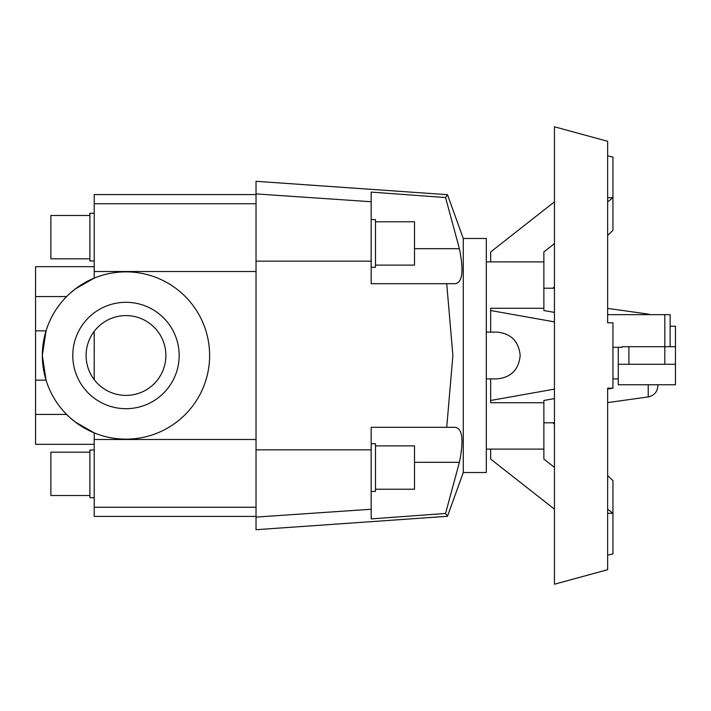 <?xml version="1.0" encoding="UTF-8"?>
<svg xmlns="http://www.w3.org/2000/svg" width="711" height="711" viewBox="0 0 711 711"><rect width="100%" height="100%" fill="white"/><g stroke="black" fill="none" stroke-linecap="round" stroke-linejoin="round"><path stroke-width="1.07" d="M94.216 444.331L35.55 444.331L35.55 266.669L94.216 266.669M256.031 439.496L94.216 439.496L94.216 432.875L75.224 421.987L69.66 417.339M463.279 238.478L486.306 238.478L486.306 472.522L463.279 472.522L463.279 238.478L447.477 194.69L445.557 197.551L447.477 194.69L256.031 181.296L256.031 529.704L447.477 516.31L445.557 513.449L371.169 518.906L371.169 427.311L455.013 427.311M455.013 283.689L371.169 283.689L371.169 192.094L445.557 197.551L459.395 248.69L414.504 248.69M459.279 248.175C463.999 271.104 462.523 282.942 454.844 283.689M446.721 427.311L452.889 355.5L446.721 283.689M375.497 445.886L414.504 445.886L414.504 489.23L375.497 489.23M371.169 443.726L375.497 443.726L375.497 491.399L371.169 491.399M375.497 221.77L414.504 221.77L414.504 265.114L375.497 265.114M371.169 219.601L375.497 219.601L375.497 267.274L371.169 267.274M66.621 296.567L35.55 296.567M69.66 293.661L75.224 289.013L94.216 278.125L94.216 194.592L256.031 194.592M179.163 355.5A53.192 53.192 0 0 0 125.971 302.308A53.192 53.192 0 0 0 72.78 355.5A53.192 53.192 0 0 0 125.971 408.692A53.192 53.192 0 0 0 179.163 355.5M35.55 380.145L46.046 380.145L42.331 355.5A83.64 83.64 0 0 1 125.971 271.86A83.64 83.64 0 0 1 209.621 355.5A83.64 83.64 0 0 1 125.971 439.14A83.64 83.64 0 0 1 42.331 355.5L46.046 330.855L35.55 330.855M165.867 355.5A39.896 39.896 0 0 1 125.971 395.396A39.896 39.896 0 0 1 86.084 355.5A39.896 39.896 0 0 1 125.971 315.604A39.896 39.896 0 0 1 165.867 355.5M89.879 495.523L50.872 495.523L50.872 452.178L89.879 452.178M94.216 497.691L89.879 497.691L89.879 450.01L94.216 450.01M89.879 258.822L50.872 258.822L50.872 215.477L89.879 215.477M94.216 260.99L89.879 260.99L89.879 213.309L94.216 213.309M612.953 388.17L607.629 388.17L607.629 569.715L554.438 584.22L554.438 126.78L607.629 141.285L607.629 322.83L612.953 322.83L612.953 388.17L607.629 389.121M607.629 197.676L612.953 197.676L612.953 157.087L607.629 155.816M490.679 378.901L490.679 402.728L543.871 402.728L543.871 449.112L490.679 449.112L490.679 459.066L554.438 509.147M486.306 332.099L496.998 332.099C511.049 333.512 518.772 341.316 520.176 355.5C518.772 369.684 511.049 377.488 496.998 378.901L486.306 378.901M670.135 326.242L675.45 326.242L675.45 346.719L621.956 346.719L621.956 347.332L612.953 347.332M657.888 384.758L657.888 385.797L657.888 384.758M618.268 347.332L618.268 364.281L675.45 364.281L675.45 384.758L618.268 384.758L618.268 364.281M675.45 346.719L675.45 364.281M670.135 346.719L670.135 314.653L607.629 314.653M486.306 261.879L543.871 261.888L543.871 308.272L490.679 308.272L490.679 332.099M543.871 308.272L543.871 310.529L554.438 312.405M554.438 398.595L543.871 400.471L543.871 402.728M607.629 509.147L612.953 513.324L612.953 480.645L607.629 475.526M554.438 424.271L552.9 422.787M554.438 243.633L543.871 251.934L543.871 261.888M607.629 235.474L612.953 230.355L612.953 197.676L607.629 201.853M490.679 261.888L490.679 251.934L554.438 201.853M490.679 400.471L554.438 389.121M607.629 555.184L612.953 553.913L612.953 513.324L607.629 513.324M552.9 288.213L554.438 286.729M554.438 321.879L490.679 310.529M543.871 449.112L543.871 459.066L554.438 467.367M94.216 331.362L94.216 379.638M94.216 439.496L94.216 516.408L256.031 516.408M454.844 427.311C462.523 428.058 463.999 439.896 459.279 462.825M414.504 462.31L459.395 462.31L445.557 513.449L446.961 515.555M447.095 515.759L447.477 516.31L463.279 472.522M35.55 414.433L66.621 414.433M648.236 384.758L648.236 396.907C654.2 395.592 657.417 391.894 657.888 385.797M607.629 308.387L648.236 314.093L648.236 314.653M628.906 346.719L628.906 364.281M664.812 314.653L664.812 364.281M256.031 271.504L94.216 271.504M256.031 261.15L371.169 261.15M256.031 449.85L371.169 449.85M256.031 517.084L371.169 509.254M256.031 193.916L371.169 201.746M256.031 203.737L94.216 203.737M256.031 507.263L94.216 507.263M486.306 449.121L490.679 449.121M612.953 378.901L618.268 378.901M648.236 396.907L607.629 402.613M543.871 422.787L554.438 422.787M543.871 288.213L554.438 288.213M648.236 314.093L650.494 314.653"/></g></svg>
